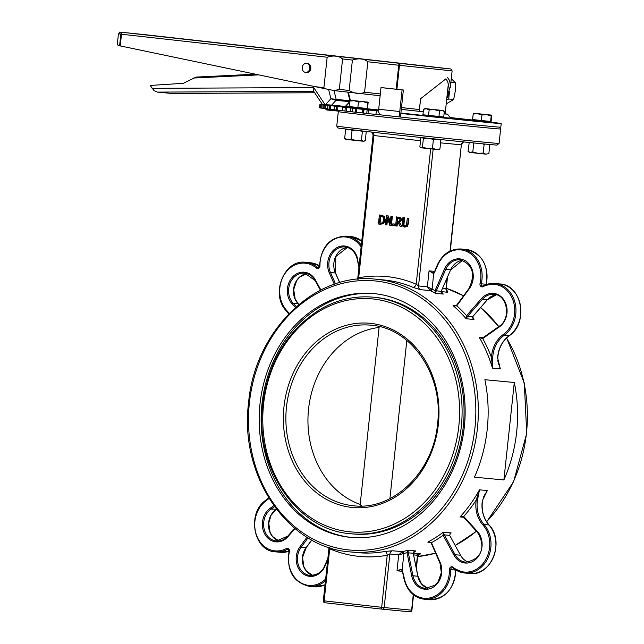 <?xml version="1.0" encoding="UTF-8"?>
<svg xmlns="http://www.w3.org/2000/svg" width="644" height="644" viewBox="0 0 644 644"><rect width="100%" height="100%" fill="white"/><g stroke="black" fill="none" stroke-linecap="round" stroke-linejoin="round"><path stroke-width="0.97" d="M483 337.673L479.241 337.311L482.646 338.631L482.589 337.963L481.454 338.164L479.241 337.311A136.955 114.986 95.4 0 1 492.475 368.102L492.716 357.452L491.469 357.372L492.475 368.102L500.324 368.843L497.723 360.729M482.525 338.036L481.462 338.164M482.646 338.631L482.863 337.842M433.678 272.847L432.663 273.032L429.057 270.842L433.831 273.386A2.721 2.286 -84.6 0 0 434.555 272.388L437.791 265.022A27.209 22.846 95.4 0 1 466.562 251.41A27.209 22.846 95.4 0 1 480.022 283.537A2.721 2.286 -84.6 0 0 480.698 286.282A2.721 2.286 -84.6 0 0 483.097 286.677A27.209 22.846 95.4 0 1 512.374 298.639A27.209 22.846 95.4 0 1 503.254 334.518A28.119 23.611 -84.6 0 0 491.469 357.372A138.766 116.508 -84.6 0 0 482.75 338.567L499.285 326.943A18.137 15.231 -84.6 0 0 504.155 300.265A18.137 15.231 -84.6 0 0 481.406 298.623L466.634 315.6A2.721 2.286 -84.6 0 0 466.578 315.665L466.127 318.74L467.608 316.333A1.811 1.521 95.4 0 1 467.649 316.293L482.42 299.307A17.235 14.466 95.4 0 1 493.956 294.324C507.279 294.558 511.473 318.748 499.253 326.242L499.398 326.21M456.443 305.578L454.559 306.013L453.054 305.618L456.693 305.916L456.693 305.28M473.09 318.651L472.664 316.751L473.968 319.488L472.31 317.283M454.559 306.013L456.516 305.425M456.693 305.916L456.435 305.457L469.315 288.021M430.546 290.782A1.811 0.942 116 0 0 432.14 289.196L427.358 286.789L430.546 290.782A136.955 114.986 95.4 0 1 435.416 293.326L436.205 291.08A1.811 1.521 95.4 0 1 436.23 291.024L445.696 269.442A17.235 14.466 95.4 0 1 460.138 259.83C472.68 264.434 475.683 273.845 469.154 288.061L469.396 288.552A18.137 15.231 -84.6 0 0 466.731 261.738A18.137 15.231 -84.6 0 0 444.529 268.991L435.062 290.581A2.721 2.286 -84.6 0 0 435.03 290.661L435.416 293.326L443.265 294.067L441.196 292.553M441.261 291.482L443.265 294.067A136.955 114.986 -84.6 0 0 442.186 293.479M492.716 357.452A27.209 22.846 95.4 0 1 504.123 335.331L509.179 335.766C528.837 323.24 522.043 284.648 499.889 283.956A28.119 23.611 95.4 0 1 520.384 305.328A28.119 23.611 95.4 0 1 509.034 335.798A27.209 22.846 -84.6 0 0 497.619 357.919L497.619 357.943M497.619 357.919L500.324 368.843A136.955 114.986 -84.6 0 0 498.045 361.848M432.663 273.032L433.895 272.702M436.205 291.08L435.03 290.661A138.766 116.508 95.4 0 0 432.14 289.196L433.734 272.742L434.217 272.074L434.555 272.388M413.52 551.964L415.815 550.958L413.166 552.995A1.811 1.521 -84.6 0 0 413.174 553.051L417.867 576.227A17.235 14.466 -84.6 0 0 427.898 588.35L421.579 583.987L418.012 576.283L412.957 575.76L408.272 552.584A1.811 1.521 95.4 0 1 408.264 552.536L407.966 550.209L407.024 552.697L408.264 552.536M468.446 562.115A17.235 14.466 95.4 0 1 460.516 555.225L449.681 535.373A1.811 1.521 95.4 0 1 449.657 535.333L450.381 533.361L451.162 532.934L443.314 532.186L443.112 535.253L444.263 534.818L443.314 532.186A136.955 114.986 95.4 0 1 427.785 542.111L429.355 542.039L431.086 542.852M482.372 500.638L482.364 500.678A27.209 22.846 -84.6 0 0 488.836 524.796A28.119 23.611 95.4 0 1 493.626 556.706A28.119 23.611 95.4 0 1 469.613 573.474L464.702 573.007A28.119 23.611 -84.6 0 0 488.724 556.239A28.119 23.611 -84.6 0 0 483.926 524.329L482.903 524.957A27.209 22.846 95.4 0 1 484.224 561.995A27.209 22.846 95.4 0 1 453.118 567.211A2.721 2.286 -84.6 0 0 450.695 567.066A2.721 2.286 -84.6 0 0 449.456 569.594A27.209 22.846 95.4 0 1 429.524 597.986A27.209 22.846 95.4 0 1 404.303 578.336L402.452 570.713M483.089 497.876L487.315 490.559L482.364 500.678M402.122 569.964L402.21 569.304L397.002 570.793L400.93 569.368L401.945 569.771M489.021 525.013L483.926 524.329A27.209 22.846 95.4 0 1 477.462 500.211L476.222 500.026A28.119 23.611 -84.6 0 0 482.903 524.957M477.462 500.211L479.466 489.818L476.222 500.026A138.766 116.508 -84.6 0 1 463.736 516.464L460.041 516.947L463.406 516.915M402.943 553.542A1.811 0.499 79.7 0 0 402.186 551.723L398.708 554.846L403.901 553.486A138.766 116.508 -84.6 0 0 407.024 552.697A2.721 2.286 -84.6 0 0 407.04 552.777L411.725 575.953A18.137 15.231 -84.6 0 0 431.874 587.94A18.137 15.231 -84.6 0 0 440.134 562.349L431.456 542.707A138.766 116.508 -84.6 0 0 443.112 535.253A2.721 2.286 -84.6 0 0 443.153 535.325L453.988 555.176A18.137 15.231 -84.6 0 0 476.544 558.59A18.137 15.231 -84.6 0 0 477.421 531.469L463.736 516.464L463.696 517.188M463.648 516.383L463.511 517.043M431.399 542.586L431.118 543.117L431.399 542.586L427.785 542.111L430.417 542.361M440.134 562.349L439.796 562.759L431.271 543.19M429.355 542.039L431.126 543.013M402.709 570.431A2.721 2.286 -84.6 0 0 402.21 569.304L403.901 553.486A1.811 0.95 76.7 0 0 402.669 551.618L392.421 550.789L384.895 551.465A3.631 1.916 -100.4 0 1 387.229 555.233L389.878 554.009L398.708 554.846L397.002 570.793L402.444 571.309M418.004 554.637A3.631 1.916 79.6 0 0 417.964 554.645L419.292 554.323L417.61 556.907L416.853 553.47L407.04 552.777M418.246 554.629C421.901 553.687 421.442 553.301 416.853 553.47M382.431 609.184L324.93 602.752A1.811 0.982 -83.6 0 1 324.149 600.86L323.32 600.755A1.811 1.811 0 0 0 324.922 602.752L324.922 602.752A1.811 0.982 -83.6 0 1 324.922 602.752L382.447 609.184A1.811 1.811 0 0 0 382.472 609.192L382.472 609.192A1.811 1.521 -84.6 0 0 382.472 609.192A1.811 0.982 96.4 0 0 382.456 609.192L382.447 609.184A1.811 1.521 -84.6 0 0 384.162 607.558L381.667 607.292A1.811 0.982 96.4 0 0 382.447 609.184L409.938 611.8A1.811 1.811 0 0 0 411.91 610.19L411.621 610.166A1.811 1.521 95.4 0 1 409.938 611.8L409.938 611.8A1.811 1.521 95.4 0 1 409.914 611.8L382.496 609.192M329.953 547.786A3.631 1.9 -66.9 0 1 329.712 548.801A140.577 118.037 -84.6 0 0 387.229 555.233L381.667 607.292L324.149 600.86L329.712 548.801L329.334 547.239M446.163 290.524L447.347 291.112L445.994 288.56A3.631 3.043 -84.6 0 0 447.789 292.255L447.097 290.887M503.882 479.957L474.459 477.164A136.955 114.986 -84.6 0 0 484.868 379.702L514.298 382.496A136.955 114.986 -84.6 0 1 503.882 479.957L514.298 382.496M384.895 551.465A136.955 114.986 95.4 0 1 358.032 552.649L350.183 551.908A136.955 114.986 -84.6 0 0 477.615 426.449A136.955 114.986 -84.6 0 0 376.096 279.23L383.945 279.971A136.955 114.986 95.4 0 1 413.118 287.425L420.331 289.647L430.095 290.581A1.811 0.491 112.7 0 0 431.222 288.939M358.66 279.142A3.631 1.916 79.6 0 0 358.676 277.765L357.983 279.174M413.118 287.425A3.631 1.9 113.1 0 0 416.193 284.197A140.577 118.037 -84.6 0 0 358.676 277.765L373.874 135.53L420.532 140.746M420.331 289.647A3.631 3.043 95.4 0 1 418.528 285.944L416.193 284.197L430.659 148.853M407.394 218.099L408.884 218.26L408.288 223.887L407.266 226.551L404.673 227.115L406.775 226.511L407.797 223.838L408.393 218.211L407.394 218.099L406.267 225.513L404.778 226.092L403.458 225.199L403.925 217.712L402.919 217.6L402.315 223.227L402.75 226.06L404.673 227.115M402.919 217.6L404.416 217.761L403.949 225.247L405.269 226.141M386.456 215.764L385.49 224.78L386.424 224.885L387.261 217.108L389.773 225.255L390.908 225.384L391.866 216.368L390.932 216.263L390.167 223.404L387.881 215.917L386.456 215.764L388.372 215.965L390.288 222.244M390.932 216.263L392.357 216.416L391.391 225.432L390.908 225.384M387.624 218.3L386.915 224.933L386.424 224.885M385.37 220.2L383.422 223.806L380.169 224.184L382.93 223.758L384.879 220.151L383.752 216.183L379.397 214.967L384.243 216.231L385.37 220.2L384.879 220.151M396.551 216.891L400.866 217.841L401.518 219.918L399.666 222.381L401.937 226.608L399.175 222.341L401.027 219.87L400.383 217.801L396.551 216.891L395.593 225.907L396.599 226.02L396.978 222.43L398.129 222.558L400.141 226.414L401.445 226.559M397.469 222.486L397.082 226.068L396.599 226.02M394.031 223.991L392.816 223.854L394.522 224.032L394.337 225.762L393.846 225.714L394.031 223.991L394.522 224.032M408.393 218.211L408.884 218.26M406.775 226.511L407.266 226.551M403.925 217.712L404.416 217.761M387.881 215.917L388.372 215.965M391.866 216.368L392.357 216.416M382.93 223.758L383.422 223.806M379.397 214.967L378.431 223.991L380.169 224.184M379.549 223.066L380.29 216.118L382.995 216.972L383.832 220.023L382.472 222.784L380.644 223.178M380.781 216.175L380.041 223.114M398.451 218.155L399.618 218.59L399.964 219.846L399.385 221.214L397.082 221.431L397.445 218.042L398.451 218.155M399.175 222.341L399.666 222.381M397.082 221.431L398.225 221.552M397.936 218.099L397.573 221.48M392.816 223.854L392.631 225.577L393.846 225.714M360.173 504.421A90.699 76.153 95.4 0 1 308.548 409.109A90.699 76.153 95.4 0 1 379.091 327.45M362.097 505.999L360.133 504.872L379.131 327.072L379.783 326.709M350.924 533.755L352.88 533.94A118.81 99.756 -84.6 0 0 463.269 426.747A118.81 99.756 -84.6 0 0 375.363 297.383L373.399 297.19C354.965 295.556 337.311 299.573 320.438 309.241C287.651 329.72 268.411 361.429 262.728 404.36C254.517 467.826 296.884 530.278 350.924 533.755A118.81 99.756 -84.6 0 0 461.305 426.561A118.81 99.756 -84.6 0 0 373.399 297.19M259.991 404.046A122.441 102.807 95.4 0 1 373.745 293.584A122.441 102.807 95.4 0 1 464.501 425.201A122.441 102.807 95.4 0 1 350.578 537.362A122.441 102.807 95.4 0 1 259.991 404.046M406.823 340.435L389.918 498.617M351.56 537.45A122.441 102.807 95.4 0 1 261.955 404.231A122.441 102.807 95.4 0 1 374.728 293.68M400.906 113.03L424.235 115.574M442.283 117.425L450.711 118.166L447.483 114.173L445.141 113.835M401.293 109.383L423.245 111.79L419.26 111.348L420.524 98.798L445.922 78.818L447.669 81.627L448.482 85.048L447.387 92.808M444.054 113.908L447.483 114.173M367.982 113.626L368.368 110.019L367.12 109.883L366.734 113.497L380.717 114.882A81.627 0.62 6.1 0 0 400.455 117.047A5.442 1.28 -83.8 0 1 399.771 111.541L402.089 89.902L403.369 89.999A81.627 0.62 -173.9 0 1 383.607 87.826L381.015 87.584A87.069 0.66 6.1 0 0 402.089 89.902M368.368 110.019L376.346 110.776L375.959 114.382M378.656 111.01L376.346 110.776M399.771 111.541A87.069 0.66 -173.9 0 1 378.696 109.23A5.442 2.608 96.3 0 0 380.693 114.882L400.463 117.047A5.442 1.28 -83.8 0 0 400.471 117.055L400.858 113.441A81.627 0.62 6.1 0 0 501.209 123.568A81.627 0.62 6.1 0 0 490.825 122.151M472.801 120.058A81.627 0.62 6.1 0 0 450.196 117.53M378.648 109.931A81.627 0.62 6.1 0 0 367.386 108.788M349.346 106.96L338.269 105.721M335.323 105.439L340.04 106.019M331.636 105.109L340.885 106.099A90.699 0.684 6.1 0 1 341.231 106.131L340.04 105.97M328.826 104.916L328.303 104.851M328.834 104.843L333.93 105.463M324.19 104.513L335.54 105.616A90.699 0.684 6.1 0 1 335.798 105.64L333.938 105.407M324.198 104.449L329.583 105.093M321.509 104.336L331.918 105.326A90.699 0.684 6.1 0 1 332.079 105.334L329.583 105.036M321.517 104.272L327.072 104.932M320.825 104.376L330.09 105.23A90.699 0.684 6.1 0 1 330.147 105.23L327.08 104.867M319.553 107.814L319.939 104.199L319.553 107.814L320.269 107.894M320.833 104.304L326.452 104.964M320.656 104.36L321.155 104.441L320.776 108.047L320.261 107.967L320.648 104.36L330.106 105.326A90.699 0.684 6.1 0 1 330.042 105.318L326.46 104.908M320.776 108.047L321.791 108.168L322.177 104.553L321.155 104.441M322.177 104.553L327.74 105.205M323.393 104.763L324.391 104.892L324.004 108.506L322.966 108.361L323.352 104.755L331.926 105.624A90.699 0.684 6.1 0 1 331.773 105.6L327.748 105.149M324.004 108.506L325.123 108.627L325.51 105.02L324.391 104.892M325.51 105.02L330.903 105.648M335.299 106.099L330.911 105.584M328.086 105.366L329.575 105.552L329.189 109.158L327.627 108.965L328.005 105.358L335.556 106.099M329.189 109.158L330.38 109.287L330.766 105.68L329.575 105.552M330.766 105.68L335.886 106.284M340.555 106.759L335.894 106.212M340.555 106.719A90.699 0.684 6.1 0 0 340.901 106.767L334.518 106.147L336.603 106.397L336.216 110.003L342.375 110.639M337.456 110.14L337.842 106.534L336.603 106.397M337.842 106.534L342.584 107.017L342.197 110.623M347.422 107.58L342.584 107.017M347.43 107.54A90.699 0.684 6.1 0 0 347.865 107.588L347.865 107.62M342.584 110.744L342.753 107.113L347.865 107.588M342.97 107.145L345.321 107.419L344.934 111.026L352.163 111.758M346.206 111.162L346.593 107.556L345.321 107.419M346.593 107.556L350.859 107.983L350.473 111.589M355.778 108.554L350.859 107.983M355.778 108.506A90.699 0.684 6.1 0 0 356.293 108.562L356.293 108.603M352.373 111.863L352.542 108.24L356.293 108.562M352.848 108.281L355.569 108.586L355.182 112.193L356.454 112.33L362.411 112.917L362.797 109.303A90.699 0.684 6.1 0 0 366.017 109.673L366.017 109.713M356.454 112.33L356.84 108.723L355.569 108.586M356.84 108.723L362.797 109.303M363.441 113.119L364.093 109.544L363.683 109.496L366.017 109.673M364.093 109.544L367.12 109.883M442.259 117.683L424.235 115.622M400.898 113.078L404.529 113.521L400.882 113.199M378.648 110.937L374.889 110.47L378.64 110.808M367.338 109.271L378.632 110.47M378.64 110.599L349.298 107.387M378.632 110.341L367.354 109.094M367.378 108.917L378.64 110.164M452.974 118.657L483.845 121.974L452.974 118.657M490.809 122.304L472.768 120.356M450.285 117.635L465.201 119.309L450.502 117.908M378.696 109.23L381.015 87.584M400.858 113.441L403.369 89.999M363.707 113.151L366.734 113.497M352.461 111.887L355.182 112.193M342.584 110.752L344.934 111.026M334.663 106.163L334.131 109.754L336.216 110.003M400.471 117.055A81.627 0.62 6.1 0 0 500.823 127.174L501.209 123.568M362.411 112.917A90.699 0.684 6.1 0 0 363.305 113.014M330.38 109.287L334.139 109.681M325.123 108.627L327.635 108.892M321.791 108.168L322.974 108.289M396.897 89.291L399.457 65.326L452.112 70.888L450.977 69.005L420.105 65.447A1.811 0.982 -83.6 0 1 420.105 65.447L142.759 34.43A1.811 1.811 0 0 0 142.751 34.43A1.811 0.982 -83.6 0 1 142.767 34.43A1.811 0.982 -83.6 0 1 142.759 34.43L124.107 32.514A1.811 1.521 95.4 0 1 124.107 32.514L123.922 32.498A1.811 1.53 -84.6 0 0 123.922 32.498L123.922 32.498A1.811 1.521 -84.6 0 0 123.922 32.498L446.574 68.578L123.946 32.498C116.669 32.409 121.652 31.073 118.448 33.826L120.847 34.164A1.811 1.634 -83 0 1 122.666 32.53A1.811 0.982 -83.6 0 0 121.491 34.237L120.847 34.164L119.607 45.78L324.536 88.63L323.908 87.656L327.16 57.236C333.689 55.175 338.833 55.754 342.584 58.966L339.332 89.379L334.276 90.595L324.536 88.63M285.614 50.635L295.354 51.633L285.614 50.635M415.621 65.116L434.885 67.266L415.621 65.116M352.405 60.061C358.933 58 364.077 58.572 367.829 61.784L364.584 92.205C360.246 94.475 355.102 93.895 349.153 90.474L352.405 60.061L342.584 58.966M306.455 63.37A4.532 3.808 -84.6 0 0 302.237 67.491A4.532 3.808 -84.6 0 0 305.546 72.394A4.532 3.808 -84.6 0 0 305.602 72.402A4.532 3.808 -84.6 0 0 309.82 68.248A4.532 3.808 -84.6 0 0 306.455 63.37L307.486 63.466A4.532 3.808 95.4 0 1 310.843 68.345A4.532 3.808 95.4 0 1 306.625 72.498A4.532 3.808 95.4 0 1 306.576 72.49M119.607 45.78L117.272 44.83L118.448 33.826M334.276 90.595L380.137 95.755L334.8 90.683M420.524 98.798L445.922 78.818M446.864 97.687L450.454 85.724L449.56 80.508L447.508 77.505M420.604 98.79L419.26 111.348L401.293 109.367L419.26 111.348M448.337 83.945L445.133 113.924L444.062 113.859M196.187 77.071L255.475 74.205L196.187 77.071L183.339 83.309L150.197 85.451L154.061 90.659L157.498 92.108L313.757 91.384L313.741 87.568L152.113 88.341M313.684 91.279L313.741 87.568L324.946 104.489M325.284 108.643L326.283 109.673M328.585 89.419L330.903 98.717L335.975 100.343A0.91 0.765 -84.6 0 0 336.2 99.409L330.903 98.717L325.582 104.561M338.591 110.824L327.394 109.762L326.186 108.739M171.594 93.444L314.666 92.752L171.473 93.42M446.203 103.901L453.682 99.474L455.268 91.207L455.461 82.81L451.283 78.681M450.889 82.376L455.461 82.81M446.606 100.118L448.691 98.999L449.488 91.537M448.691 98.999L453.682 99.474M446.799 98.29A14.514 12.188 -84.6 0 0 449.44 91.69M423.519 109.255L422.923 114.761L443.732 116.975L444.32 111.468L442.017 110.446L443.024 110.518L424.984 108.595L426.417 108.788L423.519 109.255L424.984 108.595M444.32 111.468L443.024 110.518M439.546 111.034L434.426 109.673L442.017 110.446L439.546 111.034L438.95 116.54M429.137 109.923L426.417 108.788L434.426 109.673L429.137 109.923L428.55 115.429M442.348 116.854L442.251 117.739L438.105 117.353L424.211 115.807L424.307 114.93M363.184 101.68L358.458 102.01L354.176 100.714L368.086 102.146L367.732 102.96L363.184 101.68M349.724 101.028L350.062 100.214L354.176 100.714L349.724 101.028L349.137 106.534L353.5 107.025L357.871 107.516L358.458 102.01M367.732 102.96L367.144 108.466L367.684 108.45L368.102 102.138L350.078 100.214M368.271 102.935L368.118 102.155M367.144 108.466L357.871 107.516M367.426 108.458L367.33 109.359L358.306 108.466L349.289 107.427L349.386 106.566M486.655 114.672L481.929 115.002L477.647 113.706L491.557 115.139L491.203 115.952L486.655 114.672M473.195 114.02L473.533 113.207L477.647 113.706L473.195 114.02L472.607 119.526L476.971 120.017L481.342 120.508L481.929 115.002M491.203 115.952L490.615 121.458L491.155 121.442L491.573 115.131L473.525 113.207M491.742 115.928L491.573 115.131M490.615 121.458L481.342 120.508M490.897 121.45L490.8 122.352L481.776 121.45L472.76 120.42L472.857 119.559M365.293 140.601L363.916 141.286L356.196 140.521L361.429 140.263L363.272 141.237L365.293 140.601L366.219 131.931L365.712 131.505M363.208 131.151L362.363 131.593L360.06 130.788M347.543 129.315L345.603 129.75L346.665 129.211M354.796 130.177L352.051 130.507L350.304 129.645M347.816 139.603L351.125 139.176L356.196 140.521L345.884 139.354L344.677 138.42L347.816 139.603M344.677 138.42L345.603 129.75M351.125 139.176L352.051 130.507M361.429 140.263L362.363 131.593M485.149 144.055L484.119 144.409L482.461 143.805M475.135 143.089L473.179 142.896M489.078 144.425L489.786 144.948L488.836 144.401M469.194 142.622L468.059 151.388L469.355 152.346L472.793 151.968L477.904 153.328L470.337 152.483L468.059 151.388M483.193 153.079L485.938 154.157L477.904 153.328L483.193 153.079L484.119 144.409M488.852 153.618L485.938 154.157L488.852 153.618L489.786 144.948M472.793 151.968L473.718 143.298M439.659 139.329L440.858 140.312L438.29 139.321M436.221 139.104L433.404 139.571L429.773 138.42M427.077 138.138L423.382 138.484L422.182 137.502L420.806 138.13L419.88 146.8L421.079 147.782L422.448 147.154L427.375 148.498L421.079 147.782M432.478 148.241L436.117 149.416L427.375 148.498L432.478 148.241L433.404 139.571M439.176 149.513L436.117 149.416L439.933 148.981L438.556 149.609M439.933 148.981L440.858 140.312M422.448 147.154L423.382 138.484M499.285 326.943L499.253 326.242L482.589 337.963M481.406 298.623L482.42 299.307L487.323 299.774L472.551 316.751L467.649 316.293L466.634 315.6M469.396 288.552L456.773 305.82A138.766 116.508 95.4 0 1 466.578 315.665L467.608 316.333M455.807 305.876L453.054 305.618A136.955 114.986 95.4 0 1 466.127 318.74L473.968 319.488A136.955 114.986 -84.6 0 0 472.624 317.927M472.712 316.711L487.323 299.774A17.235 14.466 -84.6 0 1 496.371 294.807M444.529 268.991L450.599 269.9L441.132 291.491A1.811 1.521 -84.6 0 0 441.108 291.539M435.062 290.581L441.285 291.458L442.67 293.785M441.204 291.321L450.599 269.9A17.235 14.466 -84.6 0 1 462.553 260.313M486.244 284.567L486.301 284.262C488.812 265.054 482.074 253.454 466.071 249.461A28.119 23.611 95.4 0 1 486.148 284.27L486.172 284.189M483.089 285.984A1.811 1.521 95.4 0 1 481.245 283.803L486.148 284.27A1.811 1.521 -84.6 0 0 486.099 284.624M498.818 364.85L497.764 357.943C498.545 348.388 502.352 340.998 509.179 335.766L509.259 335.629M503.254 334.518L504.123 335.331A28.119 23.611 -84.6 0 0 515.482 304.862A28.119 23.611 -84.6 0 0 494.978 283.489A28.119 23.611 -84.6 0 0 483.298 285.896A0.91 0.435 62.1 0 0 483.161 285.92A0.91 0.435 62.1 0 0 483.097 286.677M480.022 283.537L481.245 283.803A28.119 23.611 -84.6 0 0 461.168 248.995L466.071 249.461M434.378 272.042L437.453 264.708C442.75 253.849 450.655 248.608 461.168 248.995M434.531 271.357L429.057 270.842L427.358 286.789L418.528 285.944L433.154 149.118M298.84 304.491L295.177 299.13L293.696 289.526L296.731 280.551L299.935 276.872L307.116 273.652A17.235 14.466 -84.6 0 0 294.356 285.381A17.235 14.466 -84.6 0 0 297.939 303.598L298.132 303.815M296.272 306.681L293.036 303.131L297.939 303.598L298.792 304.532M292.022 303.759L293.036 303.131A17.235 14.466 95.4 0 1 289.929 283.537A17.235 14.466 95.4 0 1 304.692 273.161A17.235 14.466 95.4 0 1 315.302 280.615L315.455 280.06A18.137 15.231 -84.6 0 0 292.899 276.638A18.137 15.231 -84.6 0 0 292.022 303.759L295.395 307.462M320.873 289.977L315.455 280.06M319.722 265.739L319.988 265.642A27.209 22.846 95.4 0 1 335.323 238.723A27.209 22.846 95.4 0 1 361.131 246.974M361.324 245.147A28.119 23.611 -84.6 0 0 346.021 236.123C329.881 236.912 321.066 246.781 319.577 265.706L318.023 267.654A1.811 1.521 95.4 0 1 317.275 267.324A0.91 0.427 130.5 0 0 316.325 268.025A2.721 2.286 -84.6 0 0 318.748 268.17A2.721 2.286 -84.6 0 0 319.988 265.642M286.491 310.996L286.54 310.279A27.209 22.846 95.4 0 1 285.22 273.241A27.209 22.846 95.4 0 1 316.325 268.025M318.732 267.469L317.275 267.324A28.119 23.611 -84.6 0 0 305.715 262.325C284.157 258.896 270.061 294.598 286.355 310.931L288.649 313.966M289.027 313.58A28.119 23.611 -84.6 0 0 286.54 310.279M346.021 236.123L350.924 236.581A28.119 23.611 95.4 0 1 361.767 241.001M319.577 265.843L310.625 262.792A28.119 23.611 95.4 0 1 319.569 265.875M359.086 266.085L357.46 259.572M357.718 259.282A18.137 15.231 -84.6 0 0 337.569 247.296A18.137 15.231 -84.6 0 0 329.309 272.887L330.477 272.493A17.235 14.466 95.4 0 1 331.427 254.807A17.235 14.466 95.4 0 1 344.991 246.95C351.342 247.916 355.448 252.102 357.315 259.508L358.933 267.518M335.516 283.899L330.477 272.493L335.379 272.959L339.654 282.627M329.309 272.887L334.349 284.294M335.484 273.193L335.379 272.959A17.235 14.466 -84.6 0 1 347.406 247.441M276.155 509.42L275.93 509.581A17.235 14.466 -84.6 0 0 268.604 526.816A17.235 14.466 -84.6 0 0 278.933 540.984L272.484 536.444L270.037 532.226L268.749 522.96L271.092 515.232L276.469 509.267M276.437 509.227L271.019 509.114L274.521 506.659M273.837 505.709L270.158 508.293L271.019 509.114A17.235 14.466 95.4 0 0 263.887 527.798A17.235 14.466 95.4 0 0 276.469 541A17.235 14.466 95.4 0 0 288.005 536.017L276.469 541M270.158 508.293A18.137 15.231 -84.6 0 0 265.288 534.971A18.137 15.231 -84.6 0 0 288.037 536.613L287.844 536.066L294.63 528.265M288.037 536.613L295.016 528.587M325.647 579.02A27.209 22.846 95.4 0 1 298.703 581.371A27.209 22.846 95.4 0 1 289.422 551.699A2.721 2.286 -84.6 0 0 288.745 548.954A2.721 2.286 -84.6 0 0 286.347 548.559A27.209 22.846 95.4 0 1 257.069 536.597A27.209 22.846 95.4 0 1 266.189 500.718A28.119 23.611 -84.6 0 0 268.983 498.367M306.987 537.193L300.048 546.684A18.137 15.231 -84.6 0 0 302.712 573.498A18.137 15.231 -84.6 0 0 324.914 566.237L327.691 559.91M306.166 547.561L306.013 547.778A17.235 14.466 -84.6 0 0 312.751 575.478M311.72 539.962L306.013 547.778L301.11 547.311L308.033 537.837M325.027 584.808A28.119 23.611 95.4 0 1 314.159 586.797L309.257 586.33A28.119 23.611 -84.6 0 0 325.453 580.824M289.084 551.2A28.119 23.611 95.4 0 1 280.349 552.302L275.439 551.836A28.119 23.611 -84.6 0 0 287.127 549.437L288.512 549.565M286.347 548.559A0.91 0.435 -117.9 0 0 287.127 549.437A1.811 1.521 95.4 0 1 287.884 549.276L289.422 551.699M266.294 499.994L266.189 500.718M289.18 551.522L289.027 551.53C286.516 570.737 293.253 582.337 309.257 586.33M300.048 546.684L301.11 547.311A17.235 14.466 95.4 0 0 298.373 565.005A17.235 14.466 95.4 0 0 310.287 575.495A17.235 14.466 95.4 0 0 324.729 565.891L324.568 565.923C322.652 571.582 317.894 574.77 310.287 575.495M324.914 566.237L324.568 565.923L327.844 558.461M413.215 553.228L418.012 576.283M449.826 533.924A136.955 114.986 -84.6 0 0 451.162 532.934M455.759 569.948L455.614 570.053A28.119 23.611 95.4 0 1 429.306 599.677L424.404 599.21A28.119 23.611 -84.6 0 0 450.703 569.586L449.456 569.594M455.614 569.868A1.811 1.521 -84.6 0 0 455.614 570.053L450.703 569.586A1.811 1.521 95.4 0 1 452.957 567.863M483.636 496.854A136.955 114.986 -84.6 0 0 487.315 490.559L479.466 489.818A136.955 114.986 95.4 0 1 460.041 516.947L463.712 517.293M400.93 569.368L402.307 570.656L403.909 578.562C406.895 590.645 413.73 597.527 424.404 599.21A28.119 23.611 -84.6 0 1 404.054 578.626L404.303 578.336M452.402 567.678L464.702 573.007A28.119 23.611 -84.6 0 1 453.151 568A0.91 0.427 -49.5 0 1 453.022 567.952A0.91 0.427 -49.5 0 1 453.118 567.211M443.153 535.325L444.288 534.866A1.811 1.521 95.4 0 1 444.263 534.818M453.988 555.176L455.123 554.709L444.288 534.866L449.681 535.373M477.421 531.469L477.389 532.194M462.344 516.569L463.559 517.124L477.244 532.129C482.92 540.268 487.194 558.139 465.733 562.172A17.235 14.466 95.4 0 1 455.123 554.709L460.516 555.225M411.725 575.953L412.957 575.76A17.235 14.466 95.4 0 0 425.434 588.375L435.014 585.195L438.234 581.54L441.317 572.645L439.949 562.832M414.688 551.28A136.955 114.986 -84.6 0 0 415.815 550.958L407.966 550.209A136.955 114.986 95.4 0 1 402.669 551.618M417.344 556.617L416.201 567.332M413.287 594.621L411.621 610.166L384.162 607.558L389.878 554.009A3.631 3.043 -84.6 0 1 392.421 550.789M413.69 554.903L416.837 555.2M447.097 278.216L445.994 288.56L442.694 288.246M441.212 291.635L447.789 292.255M447.483 277.331L446.308 288.327A136.955 114.986 95.4 0 1 463.487 295.821M480.641 307.599A136.955 114.986 95.4 0 1 498.738 326.613M506.498 338.019A136.955 114.986 95.4 0 1 486.582 521.68M476.399 531.203A136.955 114.986 95.4 0 1 455.147 545.379M435.553 553.164A136.955 114.986 95.4 0 1 417.666 556.553M371.564 132.092L372.635 133.316L373.053 135.425L373.874 135.53A3.631 1.972 -83.6 0 0 373.206 132.278M440.585 142.855L461.354 144.828L449.995 251.096M450.301 250.943L461.354 144.828A3.631 3.043 95.4 0 1 463.181 141.889M407.797 223.838L408.288 223.887M403.458 225.199L403.949 225.247M403.321 223.339L403.812 223.388M383.752 216.183L384.243 216.231M381.119 215.16L381.61 215.209M398.507 217.108L398.998 217.157M400.383 217.801L400.866 217.841M401.027 219.87L401.518 219.918M438.379 424.01A92.511 77.674 -84.6 0 0 331.097 331.402A92.511 77.674 -84.6 0 0 314.071 490.728A92.511 77.674 -84.6 0 0 438.379 424.01M353.58 505.765A90.699 76.153 95.4 0 1 286.475 407.008A90.699 76.153 95.4 0 1 370.743 325.18C411.444 327.716 443.837 375.251 437.55 423.913C433.444 471.883 393.267 510.789 353.58 505.765M263.549 404.464A116.999 98.234 95.4 0 1 420.765 320.092A116.999 98.234 95.4 0 1 399.232 521.584A116.999 98.234 95.4 0 1 263.549 404.464M249.397 402.862A135.135 113.465 95.4 0 1 430.981 305.409A135.135 113.465 95.4 0 1 406.106 538.143A135.135 113.465 95.4 0 1 249.397 402.862M373.786 130.539A81.627 0.62 -173.9 0 1 336.764 126.055L337.746 127.874L338.889 128.18L374.567 132.431C424.573 138.066 500.646 145.802 496.951 145.045L499.092 143.403A81.627 0.62 -173.9 0 1 456.66 139.418A81.627 0.62 -173.9 0 1 373.786 130.539M339.098 110.309L338.301 111.629A81.627 0.62 6.1 0 0 419.405 120.919A81.627 0.62 6.1 0 0 500.63 128.977L499.092 143.403M120.243 45.933L121.491 34.237L327.16 57.236M367.829 61.784L398.733 65.245A1.811 0.982 -83.6 0 1 399.908 63.531M323.908 87.656L315.061 86.666M380.33 93.968L364.584 92.205M401.357 63.7A1.811 1.715 97.4 0 0 399.457 65.326L398.733 65.245L396.173 89.21M419.373 109.552L401.486 107.58M349.153 90.474L339.332 89.379M193.763 78.021L258.727 74.889M171.65 93.436L157.917 92.132M349.821 100.697L336.2 99.409L333.986 90.53M331.596 105.149L335.975 100.343L349.652 101.647M349.652 101.712L345.281 106.502M325.18 108.635L326.798 110.003A0.91 0.765 -84.6 0 0 327.394 109.762L328.07 109.021M347.792 92.132L349.885 100.52M496.379 294.815L487.484 299.726M462.561 260.321L450.76 269.868M499.889 283.956L494.978 283.489L482.541 286.049M320.422 290.203L315.149 280.543L304.692 273.161M350.924 236.581L361.775 240.961M339.758 282.595L335.532 273.032L335.806 256.562L347.422 247.441M311.817 540.01L306.174 547.73L302.575 557.334L303.831 566.664L306.262 570.898L312.767 575.47M325.027 584.849L314.159 586.797M289.084 551.224L280.349 552.302M275.439 551.836C253.285 551.143 246.491 512.552 266.149 500.026L268.693 497.901M415.066 551.143L413.327 553.115M455.751 570.085C454.262 589.019 445.447 598.88 429.306 599.677M484.988 494.165L482.501 500.678C481.253 510.185 483.411 518.243 488.973 524.86C505.266 541.193 491.171 576.903 469.613 573.474M411.91 610.19L413.553 594.839M416.394 568.274L417.61 556.891M329.02 547.481L323.32 600.755M357.67 279.23L373.053 135.425M461.643 144.852L462.738 142.622L463.728 141.946M310.625 262.792L305.715 262.325M446.308 288.311L463.511 295.781M480.698 307.526L498.859 326.524M506.635 337.891L524.297 383.067L526.728 433.291L513.598 481.736L486.679 521.825M476.488 531.308L455.179 545.452M435.569 553.196L417.658 556.561M376.096 279.23C315.383 271.655 254.734 330.63 248.576 402.766C239.109 475.932 287.94 547.907 350.183 551.908M338.301 111.629L336.764 126.055M500.63 128.977L499.631 127.15M363.297 113.103L363.683 109.496M352.155 111.847L352.542 108.24M342.367 110.72L342.753 107.113M334.131 109.754L334.518 106.147M327.627 108.965L328.005 105.358M322.966 108.361L323.352 104.755M320.261 107.967L320.648 104.36M306.625 72.498L305.602 72.402M450.349 87.391L452.112 70.888M313.676 91.263L322.322 104.312M345.723 106.55L349.587 102.324M338.438 111.114L326.798 110.003M171.562 93.444L157.498 92.108M350.336 100.231L348.34 92.197"/></g></svg>
